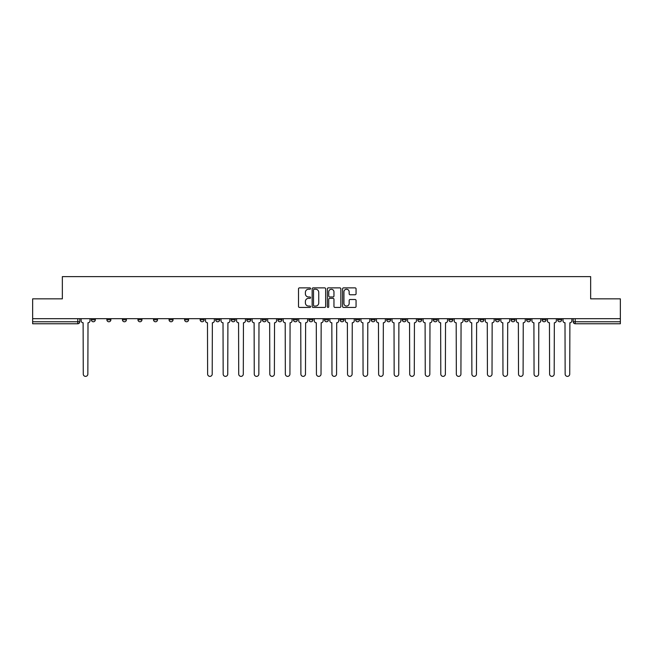 <?xml version="1.0" encoding="UTF-8"?>
<svg xmlns="http://www.w3.org/2000/svg" width="653" height="653" viewBox="0 0 653 653"><rect width="100%" height="100%" fill="white"/><g stroke="black" fill="none" stroke-linecap="round" stroke-linejoin="round"><path stroke-width="0.98" d="M310.559 288.561A0.686 0.686 0 0 0 309.873 287.875L299.482 287.875A0.98 0.98 0 0 0 298.503 288.846L298.503 306.453A0.98 0.98 0 0 0 299.482 307.432L309.873 307.432A0.686 0.686 0 0 0 310.559 306.747A0.686 0.686 0 0 0 309.873 306.061L308.526 306.061A3.126 3.126 0 0 1 305.4 302.935L305.4 301.466A3.126 3.126 0 0 1 308.526 298.339L309.873 298.339A0.686 0.686 0 0 0 310.559 297.654A0.686 0.686 0 0 0 309.873 296.968L308.526 296.968A3.126 3.126 0 0 1 305.4 293.842L305.4 292.373A3.126 3.126 0 0 1 308.526 289.238L309.873 289.238A0.686 0.686 0 0 0 310.559 288.561M526.587 318.68L526.587 319.774L530.571 319.774A1.992 1.992 0 0 1 528.579 321.766A1.992 1.992 0 0 1 526.587 319.774L526.587 318.68M511.038 319.774L511.038 318.68L511.038 319.774A1.992 1.992 0 0 0 513.029 321.766A1.992 1.992 0 0 1 511.038 319.774L515.029 319.774A1.992 1.992 0 0 1 513.029 321.766M479.955 318.68L479.955 319.774L483.938 319.774A1.992 1.992 0 0 1 481.947 321.766A1.992 1.992 0 0 1 479.955 319.774L479.955 318.68M464.405 319.774L464.405 318.68L464.405 319.774A1.992 1.992 0 0 0 466.397 321.766A1.992 1.992 0 0 1 464.405 319.774L468.397 319.774A1.992 1.992 0 0 1 466.397 321.766M448.864 319.774L448.864 318.68L448.864 319.774A1.992 1.992 0 0 0 450.856 321.766A1.992 1.992 0 0 1 448.864 319.774L452.847 319.774A1.992 1.992 0 0 1 450.856 321.766A1.992 1.992 0 0 0 452.847 319.774A1.992 1.992 0 0 1 450.856 321.766M402.232 319.774L402.232 318.68L402.232 319.774A1.992 1.992 0 0 0 404.223 321.766A1.992 1.992 0 0 1 402.232 319.774L406.215 319.774A1.992 1.992 0 0 1 404.223 321.766M386.682 318.68L386.682 319.774L390.674 319.774A1.992 1.992 0 0 1 388.674 321.766A1.992 1.992 0 0 1 386.682 319.774L386.682 318.68M371.141 318.68L371.141 319.774L375.124 319.774A1.992 1.992 0 0 1 373.132 321.766A1.992 1.992 0 0 1 371.141 319.774L371.141 318.68M355.599 318.68L355.599 319.774L359.583 319.774A1.992 1.992 0 0 1 357.591 321.766A1.992 1.992 0 0 1 355.599 319.774L355.599 318.68M340.05 319.774L340.05 318.68L340.05 319.774A1.992 1.992 0 0 0 342.041 321.766A1.992 1.992 0 0 1 340.05 319.774L344.041 319.774A1.992 1.992 0 0 1 342.041 321.766M308.959 318.68L308.959 319.774L312.95 319.774A1.992 1.992 0 0 1 310.959 321.766A1.992 1.992 0 0 1 308.959 319.774L308.959 318.68M293.417 319.774L293.417 318.68L293.417 319.774A1.992 1.992 0 0 0 295.409 321.766A1.992 1.992 0 0 1 293.417 319.774L297.401 319.774A1.992 1.992 0 0 1 295.409 321.766A1.992 1.992 0 0 0 297.401 319.774A1.992 1.992 0 0 1 295.409 321.766M200.153 318.68L200.153 319.774L204.136 319.774A1.992 1.992 0 0 1 202.144 321.766A1.992 1.992 0 0 1 200.153 319.774L200.153 318.68M184.603 318.68L184.603 319.774L188.595 319.774A1.992 1.992 0 0 1 186.603 321.766A1.992 1.992 0 0 1 184.603 319.774L184.603 318.68M169.062 318.68L169.062 319.774L173.045 319.774A1.992 1.992 0 0 1 171.053 321.766A1.992 1.992 0 0 1 169.062 319.774L169.062 318.68M137.971 318.68L137.971 319.774L141.962 319.774A1.992 1.992 0 0 1 139.971 321.766A1.992 1.992 0 0 1 137.971 319.774L137.971 318.68M122.429 318.68L122.429 319.774L126.413 319.774A1.992 1.992 0 0 1 124.421 321.766A1.992 1.992 0 0 1 122.429 319.774L122.429 318.68M355.085 294.764A0.98 0.98 0 0 0 356.065 293.793L356.065 288.846A0.98 0.98 0 0 0 355.085 287.875L343.543 287.875A0.98 0.98 0 0 0 342.564 288.846L342.564 306.453A0.98 0.98 0 0 0 343.543 307.432L355.085 307.432A0.98 0.98 0 0 0 356.065 306.453L356.065 300.486A0.98 0.98 0 0 0 355.085 299.515L350.147 299.515A0.98 0.98 0 0 0 349.167 300.486L349.167 303.449A2.62 2.62 0 0 1 346.547 306.061A2.62 2.62 0 0 1 343.935 303.449L343.935 291.858A2.62 2.62 0 0 1 346.547 289.238A2.62 2.62 0 0 1 349.167 291.858L349.167 293.793A0.98 0.98 0 0 0 350.147 294.764L355.085 294.764M32.65 318.68L32.65 298.845L62.345 298.845L62.345 276.627L590.655 276.627L590.655 298.845L620.35 298.845L620.35 318.68L32.65 318.68L32.65 321.766L79.78 321.766L79.78 318.68L79.78 321.766A1.992 1.992 0 0 1 77.789 323.757L32.65 323.757L32.65 321.766M325.643 288.846A0.98 0.98 0 0 0 324.663 287.875L313.122 287.875A0.98 0.98 0 0 0 312.15 288.846L312.15 306.453A0.98 0.98 0 0 0 313.122 307.432L324.663 307.432A0.98 0.98 0 0 0 325.643 306.453L325.643 288.846M328.337 287.875L339.878 287.875A0.98 0.98 0 0 1 340.85 288.846L340.85 306.453A0.98 0.98 0 0 1 339.878 307.432L334.932 307.432A0.98 0.98 0 0 1 333.961 306.453L333.961 299.319A0.98 0.98 0 0 0 332.981 298.339L329.7 298.339A0.98 0.98 0 0 0 328.728 299.319L328.728 306.747A0.686 0.686 0 0 1 328.043 307.432A0.686 0.686 0 0 1 327.357 306.747L327.357 288.846A0.98 0.98 0 0 1 328.337 287.875M573.22 318.68L573.22 321.766L620.35 321.766L620.35 323.757L575.211 323.757A1.992 1.992 0 0 1 573.22 321.766A1.992 1.992 0 0 0 575.211 323.757L575.211 318.68M620.35 318.68L620.35 321.766M561.662 318.68L561.662 319.774A1.992 1.992 0 0 1 559.67 321.766A1.992 1.992 0 0 1 557.67 319.774A1.992 1.992 0 0 0 559.67 321.766M557.67 318.68L557.67 319.774L561.662 319.774M546.112 318.68L546.112 319.774A1.992 1.992 0 0 1 544.12 321.766A1.992 1.992 0 0 1 542.129 319.774L546.112 319.774M542.129 318.68L542.129 319.774M530.571 318.68L530.571 319.774L530.571 318.68M515.029 318.68L515.029 319.774M499.48 318.68L499.48 319.774A1.992 1.992 0 0 1 497.488 321.766A1.992 1.992 0 0 1 495.496 319.774L499.48 319.774A1.992 1.992 0 0 1 497.488 321.766A1.992 1.992 0 0 0 499.48 319.774L499.48 318.68M495.496 318.68L495.496 319.774M483.938 318.68L483.938 319.774A1.992 1.992 0 0 1 481.947 321.766A1.992 1.992 0 0 0 483.938 319.774L483.938 318.68M468.397 318.68L468.397 319.774L468.397 318.68M452.847 318.68L452.847 319.774M437.306 318.68L437.306 319.774A1.992 1.992 0 0 1 435.314 321.766A1.992 1.992 0 0 1 433.314 319.774L437.306 319.774A1.992 1.992 0 0 1 435.314 321.766A1.992 1.992 0 0 0 437.306 319.774M433.314 318.68L433.314 319.774M421.756 318.68L421.756 319.774A1.992 1.992 0 0 1 419.765 321.766A1.992 1.992 0 0 1 417.773 319.774A1.992 1.992 0 0 0 419.765 321.766A1.992 1.992 0 0 0 421.756 319.774A1.992 1.992 0 0 1 419.765 321.766M417.773 318.68L417.773 319.774L421.756 319.774M406.215 318.68L406.215 319.774L406.215 318.68M390.674 318.68L390.674 319.774L390.674 318.68M375.124 318.68L375.124 319.774A1.992 1.992 0 0 1 373.132 321.766A1.992 1.992 0 0 0 375.124 319.774L375.124 318.68M359.583 318.68L359.583 319.774A1.992 1.992 0 0 1 357.591 321.766A1.992 1.992 0 0 0 359.583 319.774M344.041 318.68L344.041 319.774L344.041 318.68M328.492 318.68L328.492 319.774A1.992 1.992 0 0 1 326.5 321.766A1.992 1.992 0 0 1 324.508 319.774A1.992 1.992 0 0 0 326.5 321.766M324.508 318.68L324.508 319.774L328.492 319.774M312.95 318.68L312.95 319.774A1.992 1.992 0 0 1 310.959 321.766A1.992 1.992 0 0 0 312.95 319.774L312.95 318.68M297.401 318.68L297.401 319.774M281.859 318.68L281.859 319.774A1.992 1.992 0 0 1 279.868 321.766A1.992 1.992 0 0 1 277.876 319.774L281.859 319.774M277.876 318.68L277.876 319.774M266.318 318.68L266.318 319.774A1.992 1.992 0 0 1 264.326 321.766A1.992 1.992 0 0 1 262.326 319.774L266.318 319.774M262.326 318.68L262.326 319.774M250.768 318.68L250.768 319.774A1.992 1.992 0 0 1 248.777 321.766A1.992 1.992 0 0 1 246.785 319.774L250.768 319.774M246.785 318.68L246.785 319.774M235.227 318.68L235.227 319.774A1.992 1.992 0 0 1 233.235 321.766A1.992 1.992 0 0 1 231.244 319.774L235.227 319.774M231.244 318.68L231.244 319.774M219.686 318.68L219.686 319.774A1.992 1.992 0 0 1 217.686 321.766A1.992 1.992 0 0 1 215.694 319.774L219.686 319.774M215.694 318.68L215.694 319.774M204.136 318.68L204.136 319.774L204.136 318.68M188.595 318.68L188.595 319.774M173.045 318.68L173.045 319.774L173.045 318.68M157.504 318.68L157.504 319.774A1.992 1.992 0 0 1 155.512 321.766A1.992 1.992 0 0 1 153.52 319.774L157.504 319.774M153.52 318.68L153.52 319.774M141.962 318.68L141.962 319.774M126.413 318.68L126.413 319.774L126.413 318.68M110.871 318.68L110.871 319.774A1.992 1.992 0 0 1 108.88 321.766A1.992 1.992 0 0 1 106.888 319.774L110.871 319.774M106.888 318.68L106.888 319.774M91.338 318.68L91.338 319.774L95.33 319.774L95.33 318.68L95.33 319.774A1.992 1.992 0 0 1 93.33 321.766A1.992 1.992 0 0 1 91.338 319.774A1.992 1.992 0 0 0 93.33 321.766M77.789 323.757A1.992 1.992 0 0 0 79.78 321.766A1.992 1.992 0 0 1 77.789 323.757L77.789 318.68M314.199 289.238A0.686 0.686 0 0 0 313.513 289.924L313.513 305.384A0.686 0.686 0 0 0 314.199 306.061L315.619 306.061A3.126 3.126 0 0 0 318.746 302.935L318.746 292.373A3.126 3.126 0 0 0 315.619 289.238L314.199 289.238M333.961 291.907A2.62 2.62 0 0 0 331.34 289.287A2.62 2.62 0 0 0 328.728 291.907L328.728 295.989A0.98 0.98 0 0 0 329.7 296.968L332.981 296.968A0.98 0.98 0 0 0 333.961 295.989L333.961 291.907M81.127 318.68L81.127 320.77A1.992 1.992 0 0 0 83.119 322.762L83.266 374.079A2.294 2.294 0 0 0 85.559 376.373A2.294 2.294 0 0 0 87.853 374.079L88 322.762A1.992 1.992 0 0 0 89.992 320.77L89.992 318.68M205.483 318.68L205.483 320.77A1.992 1.992 0 0 0 207.474 322.762L207.621 374.079A2.294 2.294 0 0 0 209.915 376.373A2.294 2.294 0 0 0 212.209 374.079L212.356 322.762A1.992 1.992 0 0 0 214.347 320.77L214.347 318.68M221.024 318.68L221.024 320.77A1.992 1.992 0 0 0 223.016 322.762L223.171 374.079A2.294 2.294 0 0 0 225.465 376.373A2.294 2.294 0 0 0 227.75 374.079L227.905 322.762A1.992 1.992 0 0 0 229.897 320.77L229.897 318.68M236.574 318.68L236.574 320.77A1.992 1.992 0 0 0 238.565 322.762L238.712 374.079A2.294 2.294 0 0 0 241.006 376.373A2.294 2.294 0 0 0 243.3 374.079L243.447 322.762A1.992 1.992 0 0 0 245.438 320.77L245.438 318.68M252.115 318.68L252.115 320.77A1.992 1.992 0 0 0 254.107 322.762L254.262 374.079A2.294 2.294 0 0 0 256.547 376.373A2.294 2.294 0 0 0 258.841 374.079L258.988 322.762A1.992 1.992 0 0 0 260.988 320.77L260.988 318.68M267.657 318.68L267.657 320.77A1.992 1.992 0 0 0 269.656 322.762L269.803 374.079A2.294 2.294 0 0 0 272.097 376.373A2.294 2.294 0 0 0 274.382 374.079L274.538 322.762A1.992 1.992 0 0 0 276.529 320.77L276.529 318.68M283.206 318.68L283.206 320.77A1.992 1.992 0 0 0 285.198 322.762L285.345 374.079A2.294 2.294 0 0 0 287.638 376.373A2.294 2.294 0 0 0 289.932 374.079L290.079 322.762A1.992 1.992 0 0 0 292.071 320.77L292.071 318.68M298.748 318.68L298.748 320.77A1.992 1.992 0 0 0 300.739 322.762L300.894 374.079A2.294 2.294 0 0 0 303.18 376.373A2.294 2.294 0 0 0 305.473 374.079L305.628 322.762A1.992 1.992 0 0 0 307.62 320.77L307.62 318.68M314.297 318.68L314.297 320.77A1.992 1.992 0 0 0 316.289 322.762L316.436 374.079A2.294 2.294 0 0 0 318.729 376.373A2.294 2.294 0 0 0 321.023 374.079L321.17 322.762A1.992 1.992 0 0 0 323.162 320.77L323.162 318.68M329.838 318.68L329.838 320.77A1.992 1.992 0 0 0 331.83 322.762L331.977 374.079A2.294 2.294 0 0 0 334.271 376.373A2.294 2.294 0 0 0 336.564 374.079L336.711 322.762A1.992 1.992 0 0 0 338.703 320.77L338.703 318.68M345.38 318.68L345.38 320.77A1.992 1.992 0 0 0 347.372 322.762L347.527 374.079A2.294 2.294 0 0 0 349.82 376.373A2.294 2.294 0 0 0 352.106 374.079L352.261 322.762A1.992 1.992 0 0 0 354.252 320.77L354.252 318.68M360.929 318.68L360.929 320.77A1.992 1.992 0 0 0 362.921 322.762L363.068 374.079A2.294 2.294 0 0 0 365.362 376.373A2.294 2.294 0 0 0 367.655 374.079L367.802 322.762A1.992 1.992 0 0 0 369.794 320.77L369.794 318.68M376.471 318.68L376.471 320.77A1.992 1.992 0 0 0 378.462 322.762L378.618 374.079A2.294 2.294 0 0 0 380.903 376.373A2.294 2.294 0 0 0 383.197 374.079L383.344 322.762A1.992 1.992 0 0 0 385.343 320.77L385.343 318.68M392.012 318.68L392.012 320.77A1.992 1.992 0 0 0 394.012 322.762L394.159 374.079A2.294 2.294 0 0 0 396.453 376.373A2.294 2.294 0 0 0 398.738 374.079L398.893 322.762A1.992 1.992 0 0 0 400.885 320.77L400.885 318.68M407.562 318.68L407.562 320.77A1.992 1.992 0 0 0 409.553 322.762L409.7 374.079A2.294 2.294 0 0 0 411.994 376.373A2.294 2.294 0 0 0 414.288 374.079L414.435 322.762A1.992 1.992 0 0 0 416.426 320.77L416.426 318.68M423.103 318.68L423.103 320.77A1.992 1.992 0 0 0 425.095 322.762L425.25 374.079A2.294 2.294 0 0 0 427.535 376.373A2.294 2.294 0 0 0 429.829 374.079L429.984 322.762A1.992 1.992 0 0 0 431.976 320.77L431.976 318.68M438.653 318.68L438.653 320.77A1.992 1.992 0 0 0 440.644 322.762L440.791 374.079A2.294 2.294 0 0 0 443.085 376.373A2.294 2.294 0 0 0 445.379 374.079L445.526 322.762A1.992 1.992 0 0 0 447.517 320.77L447.517 318.68M454.194 318.68L454.194 320.77A1.992 1.992 0 0 0 456.186 322.762L456.333 374.079A2.294 2.294 0 0 0 458.626 376.373A2.294 2.294 0 0 0 460.92 374.079L461.067 322.762A1.992 1.992 0 0 0 463.059 320.77L463.059 318.68M469.736 318.68L469.736 320.77A1.992 1.992 0 0 0 471.727 322.762L471.882 374.079A2.294 2.294 0 0 0 474.176 376.373A2.294 2.294 0 0 0 476.461 374.079L476.617 322.762A1.992 1.992 0 0 0 478.608 320.77L478.608 318.68M485.285 318.68L485.285 320.77A1.992 1.992 0 0 0 487.277 322.762L487.424 374.079A2.294 2.294 0 0 0 489.717 376.373A2.294 2.294 0 0 0 492.011 374.079L492.158 322.762A1.992 1.992 0 0 0 494.15 320.77L494.15 318.68M500.827 318.68L500.827 320.77A1.992 1.992 0 0 0 502.818 322.762L502.973 374.079A2.294 2.294 0 0 0 505.259 376.373A2.294 2.294 0 0 0 507.552 374.079L507.699 322.762A1.992 1.992 0 0 0 509.699 320.77L509.699 318.68M516.368 318.68L516.368 320.77A1.992 1.992 0 0 0 518.368 322.762L518.515 374.079A2.294 2.294 0 0 0 520.808 376.373A2.294 2.294 0 0 0 523.094 374.079L523.249 322.762A1.992 1.992 0 0 0 525.241 320.77L525.241 318.68M531.917 318.68L531.917 320.77A1.992 1.992 0 0 0 533.909 322.762L534.056 374.079A2.294 2.294 0 0 0 536.35 376.373A2.294 2.294 0 0 0 538.643 374.079L538.79 322.762A1.992 1.992 0 0 0 540.782 320.77L540.782 318.68M547.459 318.68L547.459 320.77A1.992 1.992 0 0 0 549.451 322.762L549.606 374.079A2.294 2.294 0 0 0 551.891 376.373A2.294 2.294 0 0 0 554.185 374.079L554.34 322.762A1.992 1.992 0 0 0 556.332 320.77L556.332 318.68M563.008 318.68L563.008 320.77A1.992 1.992 0 0 0 565 322.762L565.147 374.079A2.294 2.294 0 0 0 567.441 376.373A2.294 2.294 0 0 0 569.734 374.079L569.881 322.762A1.992 1.992 0 0 0 571.873 320.77L571.873 318.68"/></g></svg>
